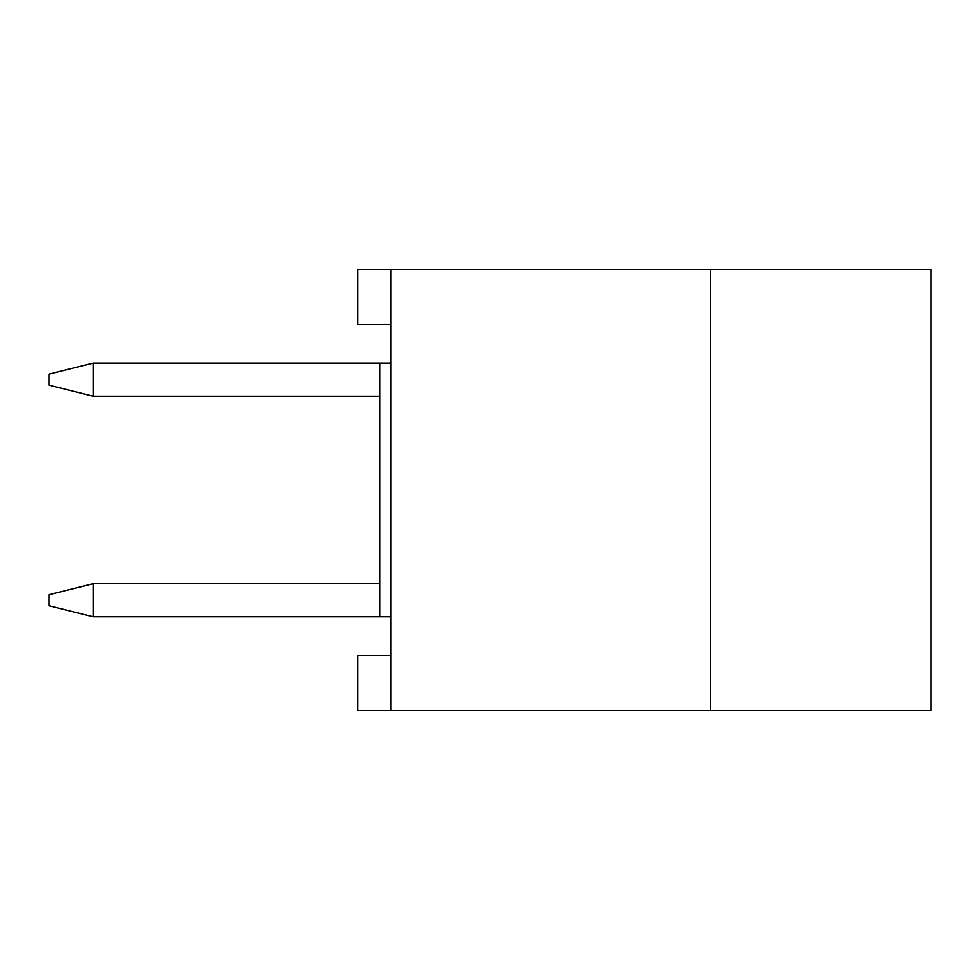 <?xml version="1.0" encoding="UTF-8"?>
<svg xmlns="http://www.w3.org/2000/svg" width="980" height="980" viewBox="0 0 980 980"><rect width="100%" height="100%" fill="white"/><g stroke="black" fill="none" stroke-linecap="round" stroke-linejoin="round"><path stroke-width="1.47" d="M93.1 616.788L93.1 583.713L49 594.738L49 605.763L93.1 616.788L390.775 616.788M93.1 583.713L379.75 583.713M93.1 363.102L49 374.127L49 385.152L93.1 396.177L93.1 363.102L390.775 363.102M379.75 396.177L93.1 396.177M390.775 710.5L390.775 269.5L710.5 269.5L710.5 710.5L357.7 710.5L357.7 655.375L390.775 655.375M390.775 324.625L357.7 324.625L357.7 269.5L390.775 269.5M710.5 269.5L931 269.5L931 710.5L710.5 710.5L710.5 269.5M379.75 616.788L379.75 363.213L390.775 363.213"/></g></svg>
